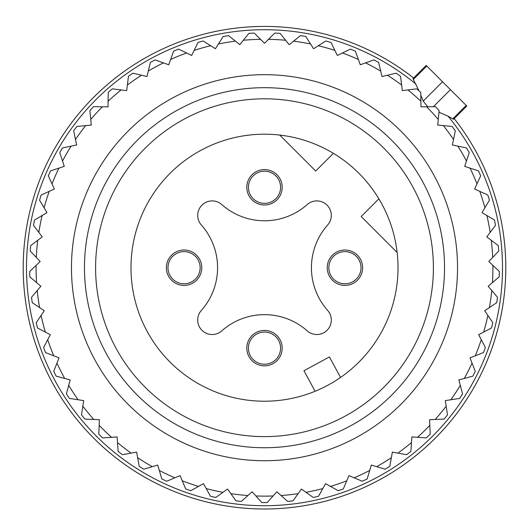<?xml version="1.0" encoding="UTF-8"?>
<svg xmlns="http://www.w3.org/2000/svg" width="529" height="529" viewBox="0 0 529 529"><rect width="100%" height="100%" fill="white"/><g stroke="black" fill="none" stroke-linecap="round" stroke-linejoin="round"><path stroke-width="0.79" d="M183.523 119.481A168.903 168.903 0 0 0 116.274 348.684A168.903 168.903 0 0 0 345.477 415.939A168.903 168.903 0 0 0 412.726 186.737A168.903 168.903 0 0 0 183.523 119.481M328.509 384.881A133.513 133.513 0 0 0 381.667 203.698A133.513 133.513 0 0 0 200.491 150.54A133.513 133.513 0 0 0 147.333 331.723A133.513 133.513 0 0 0 328.509 384.881M256.016 332.609A17.695 17.695 0 0 0 248.974 356.625A17.695 17.695 0 0 0 272.984 363.668A17.695 17.695 0 0 0 280.026 339.658A17.695 17.695 0 0 0 256.016 332.609M201.351 310.424A14.475 14.475 0 0 0 201.939 330.268A14.475 14.475 0 0 0 221.79 330.863A64.346 64.346 0 0 1 307.21 330.863A14.475 14.475 0 0 0 327.061 330.268A14.475 14.475 0 0 0 327.649 310.424A64.346 64.346 0 0 1 327.649 224.997A14.475 14.475 0 0 0 327.061 205.153A14.475 14.475 0 0 0 307.21 204.558A64.346 64.346 0 0 1 221.79 204.558A14.475 14.475 0 0 0 201.939 205.153A14.475 14.475 0 0 0 201.351 224.997A64.346 64.346 0 0 1 201.351 310.424M360.461 259.23A17.695 17.695 0 0 0 336.444 252.181A17.695 17.695 0 0 0 329.402 276.191A17.695 17.695 0 0 0 353.412 283.24A17.695 17.695 0 0 0 360.461 259.23M256.016 171.753A17.695 17.695 0 0 0 248.974 195.763A17.695 17.695 0 0 0 272.984 202.812A17.695 17.695 0 0 0 280.026 178.795A17.695 17.695 0 0 0 256.016 171.753M168.539 276.191A17.695 17.695 0 0 0 192.556 283.24A17.695 17.695 0 0 0 199.598 259.23A17.695 17.695 0 0 0 175.588 252.181A17.695 17.695 0 0 0 168.539 276.191M397.14 252.485L361.181 216.526L378.876 198.831M340.557 377.441L329.415 356.93L303.97 370.75L315.105 391.262M333.376 153.337L315.687 171.026L279.729 135.067M249.066 191.809A16.088 16.088 0 0 1 259.97 171.846A16.088 16.088 0 0 1 279.934 182.75A16.088 16.088 0 0 1 269.03 202.713A16.088 16.088 0 0 1 249.066 191.809M168.632 272.237A16.088 16.088 0 0 1 179.543 252.273A16.088 16.088 0 0 1 199.506 263.184A16.088 16.088 0 0 1 188.602 283.147A16.088 16.088 0 0 1 168.632 272.237M249.066 352.671A16.088 16.088 0 0 1 259.97 332.708A16.088 16.088 0 0 1 279.934 343.612A16.088 16.088 0 0 1 269.03 363.575A16.088 16.088 0 0 1 249.066 352.671M329.494 272.237A16.088 16.088 0 0 1 340.398 252.273A16.088 16.088 0 0 1 360.368 263.184A16.088 16.088 0 0 1 349.457 283.147A16.088 16.088 0 0 1 329.494 272.237M260.513 39.325A228.422 228.422 0 0 0 243.34 40.27L248.861 33.373A234.856 234.856 0 0 1 254.264 33.076L264.5 43.312L274.736 33.076A234.856 234.856 0 0 1 280.139 33.373L285.66 40.27A228.422 228.422 0 0 0 268.487 39.325M223.178 36.521A234.856 234.856 0 0 1 228.515 35.628L235.412 41.15A228.422 228.422 0 0 0 218.444 43.98L223.178 36.521M197.991 42.465A234.856 234.856 0 0 1 203.202 40.998L210.668 45.725A228.422 228.422 0 0 0 194.117 50.407L197.991 42.465M173.618 51.154A234.856 234.856 0 0 1 178.637 49.111L186.572 52.993A228.422 228.422 0 0 0 170.636 59.466L173.618 51.154M150.348 62.462A234.856 234.856 0 0 1 155.109 59.889L163.428 62.872A228.422 228.422 0 0 0 148.299 71.058L150.348 62.462M128.461 76.269A234.856 234.856 0 0 1 132.911 73.181L141.501 75.23A228.422 228.422 0 0 0 127.37 85.03L128.461 76.269M108.227 92.396A234.856 234.856 0 0 1 112.313 88.839L121.075 89.93A228.422 228.422 0 0 0 108.108 101.224L108.227 92.396M89.89 110.647A234.856 234.856 0 0 1 93.56 106.666L102.388 106.785A228.422 228.422 0 0 0 90.737 119.442L89.89 110.647M73.67 130.815A234.856 234.856 0 0 1 76.877 126.451L85.672 125.598A228.422 228.422 0 0 0 75.482 139.458L73.67 130.815M59.77 152.636A234.856 234.856 0 0 1 62.475 147.948L71.124 146.13A228.422 228.422 0 0 0 62.521 161.028L59.77 152.636M48.351 175.859A234.856 234.856 0 0 1 50.526 170.893L58.924 168.143A228.422 228.422 0 0 0 52.014 183.894L48.351 175.859M39.563 200.193A234.856 234.856 0 0 1 41.176 195.022L49.217 191.366A228.422 228.422 0 0 0 44.079 207.778L39.563 200.193M33.499 225.347A234.856 234.856 0 0 1 34.537 220.031L42.122 215.508A228.422 228.422 0 0 0 38.829 232.39L33.499 225.347M30.239 251.017A234.856 234.856 0 0 1 30.689 245.621L37.731 240.292A228.422 228.422 0 0 0 36.309 257.431L30.239 251.017M29.822 276.885A234.856 234.856 0 0 1 29.677 271.476L36.091 265.399A228.422 228.422 0 0 0 36.567 282.598L29.822 276.885M32.256 302.648A234.856 234.856 0 0 1 31.515 297.285L37.222 290.547A228.422 228.422 0 0 0 39.589 307.58L32.256 302.648M37.513 327.987A234.856 234.856 0 0 1 36.184 322.736L41.117 315.41A228.422 228.422 0 0 0 45.335 332.08L37.513 327.987M45.52 352.592A234.856 234.856 0 0 1 43.623 347.52L47.716 339.691A228.422 228.422 0 0 0 53.746 355.799L45.52 352.592M56.186 376.165A234.856 234.856 0 0 1 53.74 371.332L56.953 363.106A228.422 228.422 0 0 0 64.717 378.453L56.186 376.165M69.378 398.423A234.856 234.856 0 0 1 66.416 393.887L68.704 385.357A228.422 228.422 0 0 0 78.113 399.759L69.378 398.423M84.944 419.094A234.856 234.856 0 0 1 81.499 414.915L82.835 406.179A228.422 228.422 0 0 0 93.772 419.457L84.944 419.094M102.686 437.926A234.856 234.856 0 0 1 98.804 434.15L99.174 425.323A228.422 228.422 0 0 0 111.5 437.318L102.686 437.926M122.397 454.695A234.856 234.856 0 0 1 118.119 451.369L117.511 442.555A228.422 228.422 0 0 0 131.086 453.122L122.397 454.695M143.828 469.19A234.856 234.856 0 0 1 139.213 466.36L137.639 457.664A228.422 228.422 0 0 0 152.292 466.671L143.828 469.19M373.891 59.889A234.856 234.856 0 0 1 377.098 61.609A234.856 234.856 0 0 1 378.652 62.462L380.701 71.058A228.422 228.422 0 0 0 365.572 62.872L373.891 59.889M350.363 49.111A234.856 234.856 0 0 1 355.382 51.154L358.364 59.466A228.422 228.422 0 0 0 342.428 52.993L350.363 49.111M325.798 40.998A234.856 234.856 0 0 1 331.009 42.465L334.883 50.407A228.422 228.422 0 0 0 318.332 45.725L325.798 40.998M300.485 35.628A234.856 234.856 0 0 1 305.822 36.521L310.556 43.98A228.422 228.422 0 0 0 293.588 41.15L300.485 35.628M190.81 490.707A234.856 234.856 0 0 1 185.686 488.948L182.247 480.808A228.422 228.422 0 0 0 198.52 486.396L190.81 490.707M215.786 497.458A234.856 234.856 0 0 1 210.502 496.275L206.191 488.565A228.422 228.422 0 0 0 222.974 492.327L215.786 497.458M241.356 501.426A234.856 234.856 0 0 1 235.974 500.824L230.842 493.636A228.422 228.422 0 0 0 247.936 495.528L241.356 501.426M267.211 502.55A234.856 234.856 0 0 1 261.789 502.55L255.897 495.971A228.422 228.422 0 0 0 273.103 495.971L267.211 502.55M293.026 500.824A234.856 234.856 0 0 1 287.644 501.426L281.064 495.528A228.422 228.422 0 0 0 298.158 493.636L293.026 500.824M318.498 496.275A234.856 234.856 0 0 1 313.214 497.458L306.026 492.327A228.422 228.422 0 0 0 322.809 488.565L318.498 496.275M343.314 488.948A234.856 234.856 0 0 1 338.19 490.707L330.48 486.396A228.422 228.422 0 0 0 346.753 480.808L343.314 488.948M367.172 478.937A234.856 234.856 0 0 1 362.272 481.245L354.139 477.806A228.422 228.422 0 0 0 369.692 470.466L367.172 478.937M389.787 466.36A234.856 234.856 0 0 1 385.172 469.19L376.708 466.671A228.422 228.422 0 0 0 391.361 457.664L389.787 466.36M410.881 451.369A234.856 234.856 0 0 1 406.603 454.695L397.914 453.122A228.422 228.422 0 0 0 411.489 442.555L410.881 451.369M430.196 434.15A234.856 234.856 0 0 1 426.314 437.926L417.5 437.318A228.422 228.422 0 0 0 429.826 425.323L430.196 434.15M447.501 414.915A234.856 234.856 0 0 1 444.056 419.094L435.228 419.457A228.422 228.422 0 0 0 446.165 406.179L447.501 414.915M462.584 393.887A234.856 234.856 0 0 1 459.622 398.423L450.887 399.759A228.422 228.422 0 0 0 460.296 385.357L462.584 393.887M475.26 371.332A234.856 234.856 0 0 1 472.814 376.165L464.283 378.453A228.422 228.422 0 0 0 472.047 363.106L475.26 371.332M485.377 347.52A234.856 234.856 0 0 1 483.48 352.592L475.254 355.799A228.422 228.422 0 0 0 481.284 339.691L485.377 347.52M492.816 322.736A234.856 234.856 0 0 1 491.487 327.987L483.665 332.08A228.422 228.422 0 0 0 487.883 315.41L492.816 322.736M497.485 297.285A234.856 234.856 0 0 1 496.744 302.648L489.411 307.58A228.422 228.422 0 0 0 491.778 290.547L497.485 297.285M499.323 271.476A234.856 234.856 0 0 1 499.178 276.885L492.433 282.598A228.422 228.422 0 0 0 492.909 265.399L499.323 271.476M498.311 245.621A234.856 234.856 0 0 1 498.761 251.017L492.691 257.431A228.422 228.422 0 0 0 491.269 240.292L498.311 245.621M494.463 220.031A234.856 234.856 0 0 1 495.501 225.347L490.171 232.39A228.422 228.422 0 0 0 486.878 215.508L494.463 220.031M487.824 195.022A234.856 234.856 0 0 1 489.437 200.193L484.921 207.778A228.422 228.422 0 0 0 479.783 191.366L487.824 195.022M478.474 170.893A234.856 234.856 0 0 1 480.649 175.859L476.986 183.894A228.422 228.422 0 0 0 470.076 168.143L478.474 170.893M466.525 147.948A234.856 234.856 0 0 1 469.23 152.636L466.479 161.028A228.422 228.422 0 0 0 457.876 146.13L466.525 147.948M452.123 126.451A234.856 234.856 0 0 1 455.33 130.815L453.518 139.458A228.422 228.422 0 0 0 443.328 125.598L452.123 126.451M435.44 106.666A234.856 234.856 0 0 1 439.11 110.647L438.263 119.442A228.422 228.422 0 0 0 426.612 106.785L435.44 106.666M416.687 88.839A234.856 234.856 0 0 1 420.773 92.396L420.892 101.224A228.422 228.422 0 0 0 407.925 89.93L416.687 88.839M396.089 73.181A234.856 234.856 0 0 1 400.539 76.269L401.63 85.03A228.422 228.422 0 0 0 387.499 75.23L396.089 73.181M166.728 481.245A234.856 234.856 0 0 1 161.828 478.937L159.308 470.466A228.422 228.422 0 0 0 174.861 477.806L166.728 481.245M235.412 41.15L239.816 44.674L243.34 40.27M210.668 45.725L215.429 48.741L218.444 43.98M186.572 52.993L191.637 55.472L194.117 50.407M163.428 62.872L168.731 64.776L170.636 59.466M141.501 75.23L146.989 76.54L148.299 71.058M121.075 89.93L126.669 90.631L127.37 85.03M102.388 106.785L108.028 106.865L108.108 101.224M85.672 125.598L91.286 125.056L90.737 119.442M71.124 146.13L76.639 144.972L75.482 139.458M58.924 168.143L64.28 166.384L62.521 161.028M49.217 191.366L54.348 189.025L52.014 183.894M42.122 215.508L46.969 212.625L44.079 207.778M37.731 240.292L42.227 236.886L38.829 232.39M36.091 265.399L40.184 261.524L36.309 257.431M37.222 290.547L40.865 286.242L36.567 282.598M41.117 315.41L44.264 310.728L39.589 307.58M47.716 339.691L50.334 334.698L45.335 332.08M56.953 363.106L59.003 357.849L53.746 355.799M68.704 385.357L70.165 379.908L64.717 378.453M82.835 406.179L83.688 400.605L78.113 399.759M99.174 425.323L99.406 419.689L93.772 419.457M117.511 442.555L117.127 436.934L111.5 437.318M137.639 457.664L136.634 452.116L131.086 453.122M159.308 470.466L157.695 465.064L152.292 466.671M182.247 480.808L180.058 475.617L174.861 477.806M206.191 488.565L203.44 483.645L198.52 486.396M230.842 493.636L227.563 489.047L222.974 492.327M255.897 495.971L252.141 491.772L247.936 495.528M281.064 495.528L276.859 491.772L273.103 495.971M306.026 492.327L301.437 489.047L298.158 493.636M330.48 486.396L325.56 483.645L322.809 488.565M354.139 477.806L348.942 475.617L346.753 480.808M376.708 466.671L371.305 465.064L369.692 470.466M397.914 453.122L392.366 452.116L391.361 457.664M417.5 437.318L411.873 436.934L411.489 442.555M435.228 419.457L429.594 419.689L429.826 425.323M450.887 399.759L445.312 400.605L446.165 406.179M464.283 378.453L458.835 379.908L460.296 385.357M475.254 355.799L469.997 357.849L472.047 363.106M483.665 332.08L478.666 334.698L481.284 339.691M489.411 307.58L484.736 310.728L487.883 315.41M492.433 282.598L488.135 286.242L491.778 290.547M492.691 257.431L488.816 261.524L492.909 265.399M490.171 232.39L486.773 236.886L491.269 240.292M484.921 207.778L482.031 212.625L486.878 215.508M476.986 183.894L474.652 189.025L479.783 191.366M466.479 161.028L464.72 166.384L470.076 168.143M453.518 139.458L452.361 144.972L457.876 146.13M438.263 119.442L437.714 125.056L443.328 125.598M420.892 101.224L420.972 106.865L426.612 106.785M401.63 85.03L402.331 90.631L407.925 89.93M380.701 71.058L382.011 76.54L387.499 75.23M358.364 59.466L360.269 64.776L365.572 62.872M334.883 50.407L337.363 55.472L342.428 52.993M310.556 43.98L313.571 48.741L318.332 45.725M285.66 40.27L289.184 44.674L293.588 41.15M357.042 98.308A193.032 193.032 0 0 1 433.899 360.256A193.032 193.032 0 0 1 171.958 437.113A193.032 193.032 0 0 1 95.101 175.165A193.032 193.032 0 0 1 357.042 98.308M178.187 425.7A180.032 180.032 0 0 0 422.492 354.02A180.032 180.032 0 0 0 350.813 109.721A180.032 180.032 0 0 0 106.508 181.401A180.032 180.032 0 0 0 178.187 425.7M496.03 335.644A241.29 241.29 0 0 0 454.213 118.615A241.29 241.29 0 0 1 496.03 335.644A241.29 241.29 0 0 0 454.213 118.615A241.29 241.29 0 0 1 496.03 335.644A241.29 241.29 0 0 0 454.213 118.615A241.29 241.29 0 0 1 496.03 335.644A241.29 241.29 0 0 0 454.213 118.615A241.29 241.29 0 0 1 196.57 499.237A241.29 241.29 0 0 1 32.97 199.777A241.29 241.29 0 0 0 196.57 499.237A241.29 241.29 0 0 0 496.03 335.644M418.975 90.809L413.334 79.476L426.791 66.019L426.182 65.404L466.803 106.031L466.194 105.416L452.738 118.88L453.611 119.21L453.346 118.265M416.025 84.177A238.004 238.004 0 0 0 36.124 200.703A238.004 238.004 0 0 0 197.496 496.083A238.004 238.004 0 0 0 448.037 116.182L438.964 112.194M448.037 116.182L452.738 118.88M427.802 106.772L423.207 101.125L420.813 95.154M413.334 79.476L412.997 78.596L413.942 78.867M413.592 77.994A241.29 241.29 0 0 0 32.97 199.777A241.29 241.29 0 0 1 413.592 77.994M433.396 106.693L450.43 89.659M442.555 81.777L423.207 101.125M466.803 106.031L453.618 119.217M426.182 65.404L412.997 78.596"/></g></svg>
